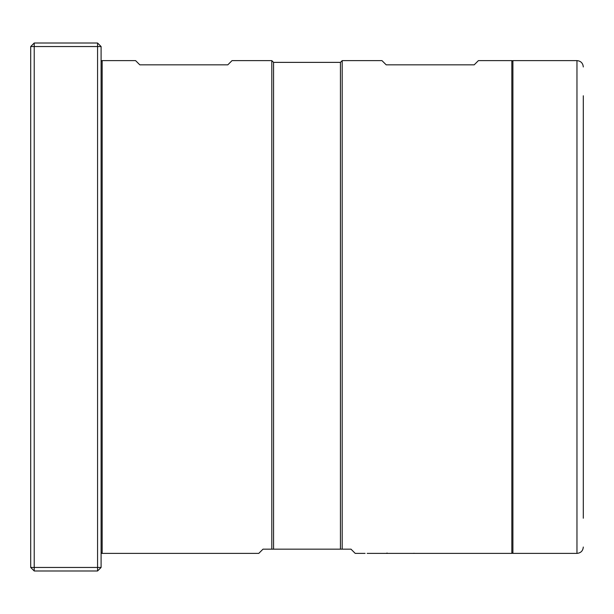 <?xml version="1.0" encoding="UTF-8"?>
<svg xmlns="http://www.w3.org/2000/svg" width="614" height="614" viewBox="0 0 614 614"><rect width="100%" height="100%" fill="white"/><g stroke="black" fill="none" stroke-linecap="round" stroke-linejoin="round"><path stroke-width="0.92" d="M512.905 61.676A1.059 1.059 0 0 0 511.846 60.617L511.846 553.383A1.059 1.059 0 0 0 512.905 552.324M101.095 552.324A1.059 1.059 0 0 0 102.154 553.383L102.154 60.617L135.587 60.617L139.815 64.838L227.809 64.838L232.031 60.617L271.802 60.617L271.802 549.162L350.993 549.162L355.222 553.383L365.077 553.383M102.154 60.617A1.059 1.059 0 0 0 101.095 61.676M583.3 95.776L583.3 470.708M583.3 143.292L583.3 518.224M576.968 553.383L576.968 60.617L512.905 60.617L512.905 553.383L576.968 553.383C580.813 553.007 582.924 550.896 583.3 547.043M273.56 549.162L273.56 62.375L340.44 62.375L342.198 60.617L342.198 549.162M511.846 60.617L478.413 60.617L474.185 64.838L386.191 64.838L381.969 60.617L342.198 60.617M367.187 553.383L511.846 553.383M414.35 553.329L413.652 553.306M101.095 46.541L97.572 46.541L97.572 570.982L101.095 567.459L101.095 46.541L97.572 43.018L34.223 43.018L34.223 46.541L97.572 46.541L97.572 43.018M30.7 567.459L34.223 570.982L34.223 46.541L30.7 46.541L30.7 567.459L101.095 567.459M34.223 43.018L30.7 46.541M34.223 570.982L97.572 570.982M386.413 553.329L387.119 553.037M102.154 553.383L258.778 553.383L263.007 549.162L271.802 549.162M340.44 62.375L340.44 549.162M576.968 60.617C580.813 60.993 582.924 63.104 583.3 66.957M273.56 62.375L271.802 60.617"/></g></svg>
